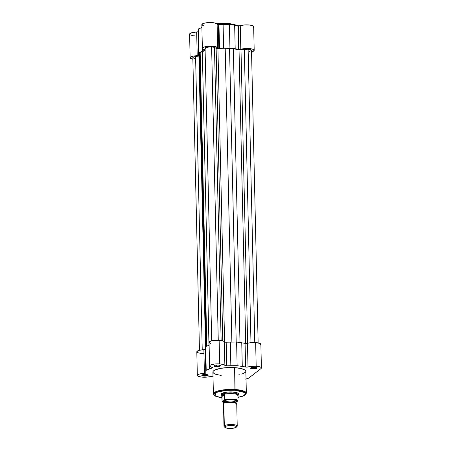 <?xml version="1.0" encoding="UTF-8"?>
<svg xmlns="http://www.w3.org/2000/svg" width="451" height="451" viewBox="0 0 451 451"><rect width="100%" height="100%" fill="white"/><g stroke="black" fill="none" stroke-linecap="round" stroke-linejoin="round"><path stroke-width="0.68" d="M226.611 23.266L226.802 23.683L235.704 25.301A16.484 4.16 178.7 0 0 226.802 23.683L226.819 24.388L226.802 23.683A16.484 4.16 178.7 0 0 216.908 23.847L226.802 23.683L226.661 23.249L216.379 23.491M205.177 49.734L202.854 48.95L202.437 48.032L203.796 47.129L207.477 46.352L214.591 46.47L218.791 48.15A1.657 0.417 -1.3 0 1 217.664 47.812L217.128 24.174A1.657 0.417 178.7 0 0 218.256 24.517L218.791 48.15L229.925 48.009L238.421 49.356L237.886 25.718A1.657 0.417 178.7 0 0 238.5 25.797L239.036 49.435A1.657 0.417 -1.3 0 1 238.421 49.356L246.612 48.505L252.374 49.063L254.195 50.236L251.557 52.637L253.8 50.901A7.661 1.934 -1.3 0 0 254.195 50.264L253.659 26.632A7.661 1.934 178.7 0 0 248.693 24.935A7.661 1.934 178.7 0 0 240.265 25.645L238.167 25.769L229.39 24.371L218.256 24.517L214.772 22.973L209.698 22.55L205.267 22.962L202.764 23.706L201.885 24.867L203.756 25.893M193.056 59.222L190.316 58.185L190.463 57.198L193.524 56.087L198.53 55.439L199.004 52.553L205.261 50.208M192.859 59.188A7.661 1.934 -1.3 0 1 190.13 57.773A7.661 1.934 -1.3 0 1 197.2 55.687A1.657 0.417 -1.3 0 0 198.728 55.236A1.657 0.417 -1.3 0 0 198.716 55.191A23.604 5.959 -1.3 0 1 198.564 54.554A23.604 5.959 -1.3 0 1 198.609 54.148L198.074 30.516L198.468 28.915L201.901 27.534L198.468 28.915L198.034 31.034M198.119 31.722L191.1 32.946L189.651 33.893L189.781 34.547M190.175 34.857L192.521 35.59M193.62 35.747L194.821 35.855M253.259 27.263L253.659 26.603L253.163 25.966L249.831 25.047L244.769 24.918L240.265 25.645L240.8 49.277A1.657 0.417 -1.3 0 1 239.036 49.435L238.5 25.797A1.657 0.417 178.7 0 0 240.265 25.645L240.8 49.277A7.661 1.934 -1.3 0 1 249.228 48.573A7.661 1.934 -1.3 0 1 254.195 50.264M225.105 23.193L215.899 23.548M236.414 25.436L235.788 25.087M235.022 24.76L229.452 23.525M238.421 49.356L237.886 25.718A23.604 5.959 178.7 0 0 234.65 25.138L235.185 48.776A23.604 5.959 -1.3 0 1 238.421 49.356M217.664 47.812L217.128 24.174A7.661 1.934 178.7 0 0 209.174 22.561A7.661 1.934 178.7 0 0 201.834 24.664L202.369 48.296A7.661 1.934 -1.3 0 1 209.709 46.199A7.661 1.934 -1.3 0 1 217.664 47.812M204.951 49.678A7.661 1.934 -1.3 0 1 202.369 48.296M218.791 48.15L218.256 24.517A1.657 0.417 178.7 0 0 218.966 24.517L219.502 48.156A1.657 0.417 -1.3 0 1 218.791 48.15M223.634 48.043L223.098 24.405A23.604 5.959 178.7 0 0 218.966 24.517L219.502 48.156A23.604 5.959 -1.3 0 1 223.634 48.043L223.098 24.405L229.39 24.371L229.925 48.009L223.634 48.043M234.65 25.138L229.39 24.371L229.925 48.009L235.185 48.776L234.65 25.138M190.13 57.773L189.595 34.141A7.661 1.934 178.7 0 1 196.664 32.049L197.2 55.687L196.664 32.049A1.657 0.417 178.7 0 0 198.051 31.773M205.058 50.281L205.042 49.7L205.058 50.281A23.604 5.959 -1.3 0 0 202.482 51.149L202.426 48.516L202.482 51.149L199.004 52.553L198.468 28.915L199.004 52.553L198.609 54.148L198.074 30.516A23.604 5.959 178.7 0 0 198.028 30.922L198.564 54.554M199.675 57.046A2.774 0.699 178.7 0 0 198.925 56.939M258.141 342.895L251.506 50.326A4.967 1.252 178.7 0 0 248.118 49.215L254.77 342.551L248.118 49.215A4.967 1.252 178.7 0 0 244.324 49.362L240.997 49.852L247.655 343.262L240.997 49.852L244.324 49.362L250.976 342.675L244.324 49.362L248.118 49.215L250.869 49.734L251.495 50.247L251.376 50.613L249.335 51.414M260.469 344.936L260.847 344.181L260.064 343.47L255.644 342.591L256.179 366.229A7.661 1.934 -1.3 0 1 261.405 367.937L260.87 344.305A7.661 1.934 178.7 0 0 255.644 342.591L251.23 342.653L245.975 343.487L236.6 342.044L225.844 342.202L224.339 341.852A7.661 1.934 178.7 0 0 219.135 340.274L219.671 363.912A7.661 1.934 -1.3 0 1 224.874 365.485L224.339 341.852L223.363 341.069L221.125 340.488L214.479 47.468A4.967 1.252 178.7 0 0 211.609 46.898L218.267 340.234L211.609 46.898A4.967 1.252 178.7 0 0 205.064 48.234L211.699 340.804M195.322 58.743L192.836 57.796L193.479 57.068L195.576 56.527L202.234 349.841L195.576 56.527A4.967 1.252 178.7 0 0 192.825 57.717L199.46 350.28M198.902 56.037L195.576 56.527L198.902 56.037L205.509 347.264L198.902 56.037L199.511 55.896M199.398 54.656L206.237 346.362L199.596 53.731A22.775 5.75 178.7 0 0 199.393 54.537L206.017 346.453M199.596 53.731L200.182 52.626L206.84 346.12L200.182 52.626L202.319 51.623L200.182 52.626L199.596 53.731M208.982 345.257L202.319 51.623L208.982 345.257M205.115 50.568A22.775 5.75 178.7 0 0 202.319 51.623L205.115 50.568M205.329 349.395L203.869 349.728A7.661 1.934 178.7 0 0 196.805 351.814L197.341 375.452A7.661 1.934 -1.3 0 0 202.307 377.143A7.661 1.934 -1.3 0 0 210.735 376.438A1.657 0.417 -1.3 0 1 212.5 376.281L206.789 377.121L202.189 377.137L198.609 376.478L197.346 375.39L197.927 374.685L199.449 374.059L205.741 373.112L206.214 370.226L212.618 367.802L209.681 366.268L209.704 365.609L210.606 364.972L214.529 364.047L219.671 363.912L219.135 340.274L221.125 340.488L214.479 47.468L216.13 48.274L222.771 340.855L216.13 48.274A1.657 0.417 178.7 0 0 217.923 48.46L224.587 342.033L217.923 48.46L225.212 48.257A22.775 5.75 178.7 0 0 217.923 48.46L216.271 48.33L213.289 47.107L210.172 46.865L205.842 47.535L205.064 48.251L205.583 48.776M231.876 342.072L225.212 48.257L229.531 48.313L236.2 342.05L229.531 48.313L233.336 48.77L225.212 48.257L231.876 342.072M240 342.54L233.336 48.77L240 342.54M239.03 49.802A22.775 5.75 178.7 0 0 233.336 48.77L239.03 49.802A1.657 0.417 178.7 0 0 240.997 49.852L239.03 49.802L245.694 343.476L239.03 49.802M241.804 374.161L245.434 372.284L245.846 371.466L245.271 370.265L241.358 368.585L234.61 367.638L234.937 390.216L228.781 390.149L222.794 390.684L218.972 391.44L215.375 392.793L213.988 394.349L214.541 395.51L217.303 396.852L222.022 397.782L215.121 395.933L215.933 392.5L225.94 390.324L234.937 390.216L235.106 389.512L222.597 389.985L216.023 391.603L213.391 393.943A16.484 4.16 -1.3 0 1 235.106 389.512L234.61 367.638A16.484 4.16 178.7 0 0 212.895 372.069L213.391 393.943L214.715 395.809L216.722 396.717L222.022 397.81M252.853 368.394A2.774 0.699 178.7 0 0 256.512 367.655A2.774 0.699 -1.3 0 1 252.853 368.394L252.831 367.362L252.853 368.394A2.774 0.699 -1.3 0 1 250.965 367.779A2.774 0.699 178.7 0 0 252.853 368.394L252.729 368.895L252.853 368.394M254.759 367.328A3.191 0.806 -1.3 0 1 256.816 367.83A3.191 0.806 -1.3 0 1 255.937 368.653A3.191 0.806 -1.3 0 1 252.729 368.895L255.694 368.709L256.923 367.988L255.328 367.379L251.793 367.52L250.564 368.236L252.729 368.895A3.191 0.806 -1.3 0 1 250.66 367.971A3.191 0.806 -1.3 0 1 254.759 367.328M216.35 366.082A2.774 0.699 178.7 0 0 220.003 365.338A2.774 0.699 -1.3 0 1 216.35 366.082L216.322 365.045L216.35 366.082A2.774 0.699 -1.3 0 1 214.456 365.462A2.774 0.699 178.7 0 0 216.35 366.082L216.226 366.584L216.35 366.082M218.25 365.011A3.191 0.806 -1.3 0 1 220.314 365.519A3.191 0.806 -1.3 0 1 219.434 366.336A3.191 0.806 -1.3 0 1 216.226 366.584L219.192 366.392L220.421 365.676L218.25 365.011L215.29 365.203L214.056 365.919L216.226 366.584A3.191 0.806 -1.3 0 1 214.157 365.66A3.191 0.806 -1.3 0 1 218.25 365.011M204.111 375.559A2.774 0.699 178.7 0 0 207.764 374.815A2.774 0.699 -1.3 0 1 204.111 375.559L204.089 374.527L204.111 375.559A2.774 0.699 -1.3 0 1 202.217 374.944A2.774 0.699 178.7 0 0 204.111 375.559L203.987 376.061L204.111 375.559M206.011 374.493A3.191 0.806 -1.3 0 1 208.074 374.995A3.191 0.806 -1.3 0 1 207.195 375.813A3.191 0.806 -1.3 0 1 203.987 376.061L206.953 375.875L208.182 375.153L206.586 374.544L203.051 374.68L201.98 375.085L201.924 375.553L203.987 376.061A3.191 0.806 -1.3 0 1 201.918 375.136A3.191 0.806 -1.3 0 1 206.011 374.493M238.122 394.653L238.556 393.791L237.666 392.984L232.643 391.987A8.699 2.193 -1.3 0 1 238.263 393.368A8.699 2.193 -1.3 0 1 238.162 394.619M261.405 367.937A7.661 1.934 -1.3 0 1 261.005 368.574L248.766 378.051L245.586 379.139M238.021 393.182A8.281 2.092 -1.3 0 1 238.151 393.537M213.114 376.359L212.5 376.281A1.657 0.417 -1.3 0 1 212.99 376.337M197.341 375.452A7.661 1.934 -1.3 0 1 204.404 373.36A1.657 0.417 -1.3 0 0 205.932 372.909A1.657 0.417 -1.3 0 0 205.927 372.864A23.604 5.959 -1.3 0 1 205.774 372.227A23.604 5.959 -1.3 0 1 205.819 371.821L205.284 348.189L205.679 346.588L206.214 370.226L205.679 346.588L205.284 348.189L205.819 371.821L206.214 370.226L209.619 368.856L209.084 345.218L205.679 346.588L209.084 345.218A23.604 5.959 178.7 0 0 209.084 345.218L209.619 368.856A23.604 5.959 -1.3 0 1 212.263 367.954A1.657 0.417 -1.3 0 0 212.72 367.655L212.72 367.65A1.657 0.417 -1.3 0 0 212.162 367.356A7.661 1.934 -1.3 0 1 209.58 365.97A7.661 1.934 -1.3 0 1 219.671 363.912L223.279 364.481L225.748 365.806L237.136 365.682L246.511 367.12L255.097 366.178L260.599 367.103L261.388 367.819L261.005 368.574L248.766 378.051A7.661 1.934 -1.3 0 1 246.026 379.054M237.733 375.102L239.453 374.77M237.902 397.449L243.05 396.153L245.096 395.132L246.347 393.193L242.125 390.527L235.106 389.512A16.484 4.16 -1.3 0 1 246.347 393.193L245.851 371.32A16.484 4.16 178.7 0 0 234.61 367.638L228.234 367.565L220.618 368.354L215.071 369.933L213.312 371.105L212.9 371.923M212.934 372.334L213.971 373.501L215.415 374.2L221.187 375.48M209.58 365.97L209.044 342.337A7.661 1.934 178.7 0 1 219.135 340.274L213.994 340.409L210.82 341.046L209.044 342.303L210.724 343.499M205.774 372.227L205.239 348.595A23.604 5.959 178.7 0 1 205.284 348.189L205.244 348.713M205.256 349.446A1.657 0.417 178.7 0 1 203.869 349.728L204.404 373.36L203.869 349.728L199.596 350.252L196.89 351.515L196.839 351.989L197.606 352.648L200.808 353.421M201.653 353.499L203.463 353.578M234.937 390.216L240.321 390.876L243.348 391.71L245.558 393.125L245.654 394.304L242.841 396.181L237.897 397.427L244.605 395.33L245.152 392.686L234.937 390.216M221.869 393.362L221.475 393.746A8.699 2.193 -1.3 0 1 232.643 391.987L227.597 392.06L223.324 392.827L221.255 394.033L221.492 394.884L222.101 395.273M221.593 393.915A8.281 2.092 -1.3 0 1 221.706 393.554M212.263 367.954L212.252 367.373L212.263 367.954M226.176 342.196L226.712 365.829A23.604 5.959 -1.3 0 1 230.844 365.716L230.309 342.078A23.604 5.959 178.7 0 0 226.176 342.196L226.712 365.829A1.657 0.417 -1.3 0 1 224.874 365.485L224.339 341.852A1.657 0.417 178.7 0 0 226.176 342.196M248.011 366.951A7.661 1.934 -1.3 0 1 256.179 366.229L255.644 342.591A7.661 1.934 178.7 0 0 247.475 343.318L248.011 366.951A1.657 0.417 -1.3 0 1 245.626 367.029L245.09 343.391A1.657 0.417 178.7 0 0 247.475 343.318L248.011 366.951M241.747 342.799L242.283 366.432A23.604 5.959 -1.3 0 1 245.626 367.029L245.09 343.391A23.604 5.959 178.7 0 0 241.747 342.799L242.283 366.432L237.136 365.682L236.6 342.044L241.747 342.799M230.844 365.716L237.136 365.682L236.6 342.044L230.309 342.078L230.844 365.716M236.38 404.141L235.242 402.58L224.914 402.811L223.82 403.346L223.843 404.423M224.209 403.104A1.347 1.235 52.2 0 0 224.575 402.191A5.795 1.466 -1.3 0 1 230.647 401.074A5.795 1.466 -1.3 0 1 235.822 402.236A5.795 1.466 178.7 0 0 230.647 401.074A5.795 1.466 178.7 0 0 224.575 402.191A1.347 1.235 -127.8 0 1 224.209 403.104M237.232 426.048L236.724 403.594A6.624 1.674 178.7 0 0 231.149 402.067A6.624 1.674 178.7 0 0 223.82 403.346L224.327 425.8A6.624 1.674 -1.3 0 1 231.656 424.521A6.624 1.674 -1.3 0 1 237.232 426.048A6.624 1.674 -1.3 0 1 236.888 426.595A6.624 1.674 178.7 0 0 237.012 426.488A6.624 1.674 178.7 0 0 232.507 424.554A6.624 1.674 178.7 0 0 224.327 425.8L225.111 426.629A5.818 1.471 -1.3 0 1 232.293 425.535A5.818 1.471 -1.3 0 1 236.251 427.232A5.818 1.471 -1.3 0 1 236.144 427.328L233.218 428.236L229.892 428.45L226.808 428.168L224.823 427.204L226.239 426.105L231.363 425.502L235.23 425.981L236.431 426.753L236.144 427.328A5.818 1.471 -1.3 0 1 230.472 428.45A5.818 1.471 -1.3 0 1 225.021 427.486A5.818 1.471 -1.3 0 1 225.111 426.629L224.327 425.8A6.624 1.674 178.7 0 0 224.226 426.776L225.021 427.486M235.794 402.05L236.324 401.74A1.347 1.235 52.2 0 0 236.031 401.897A1.347 1.235 -127.8 0 1 236.324 401.74L235.991 401.948M224.564 402.393L223.764 400.939A1.347 1.235 -127.8 0 1 224.575 402.191A1.347 1.235 52.2 0 0 223.764 400.939L223.437 401.593L224.136 402.219M238.1 395.115L238.162 394.896A8.281 2.092 178.7 0 0 231.515 392.844A8.281 2.092 178.7 0 0 222.05 394.433L221.712 395.087L221.971 396.26L224.44 394.349L222.05 394.433L222.027 393.357L222.05 394.433A8.281 2.092 -1.3 0 1 231.211 392.838A8.281 2.092 -1.3 0 1 238.179 394.743L238.145 393.272M224.75 402.906L222.287 401.756L224.457 400.076L229.294 399.389L233.545 399.496L236.724 400.167L237.807 400.922L235.867 402.422L237.948 400.697L238.094 395.132L237.75 395.426L238.094 395.132M236.324 401.74L236.651 401.08L235.974 400.465L232.152 399.71L227.095 399.902L223.764 400.939C224.401 400.144 227.197 399.738 232.152 399.71C236.285 400.313 237.677 400.99 236.324 401.74M237.97 400.589L237.914 395.177A8.073 2.041 178.7 0 0 232.479 393.638A8.073 2.041 178.7 0 0 224.198 394.309L221.971 396.26L224.508 394.574L221.993 396.519L222.112 401.689M222.236 401.785L222.112 401.649A8.073 2.041 -1.3 0 0 222.236 401.785L224.604 399.851L224.508 394.574L224.626 399.704A8.073 2.041 -1.3 0 1 232.609 399.112A8.073 2.041 -1.3 0 1 237.97 400.55A8.073 2.041 178.7 0 0 232.609 399.112A8.073 2.041 178.7 0 0 224.626 399.704L224.457 400.076A7.825 1.973 -1.3 0 1 232.53 399.411A7.825 1.973 -1.3 0 1 237.807 400.922M222.112 401.649L221.712 395.087L222.05 394.433L224.198 394.309A8.073 2.041 -1.3 0 1 232.479 393.638A8.073 2.041 -1.3 0 1 237.914 395.177L238.072 395.11M221.588 393.644L221.621 395.115A8.281 2.092 -1.3 0 1 222.05 394.433A8.281 2.092 178.7 0 0 221.644 395.273L221.819 395.809M221.92 396.074L221.751 395.544M236.059 402.918L236.02 401.909A1.347 1.235 52.2 0 0 235.777 402.162M224.812 427.131A6.624 1.674 -1.3 0 1 223.984 426.347A6.624 1.674 -1.3 0 1 224.327 425.8L223.82 403.346A6.624 1.674 178.7 0 0 223.476 403.893L223.984 426.347M222.185 401.79L224.271 402.811M216.345 23.475L226.656 23.249L234.667 24.574L236.69 25.476M202.307 374.753L201.918 375.136M214.546 365.276L214.157 365.66M251.055 367.588L250.66 367.971M224.902 402.501L224.085 402.162L224.108 403.188M237.012 426.488L236.251 427.232"/></g></svg>
